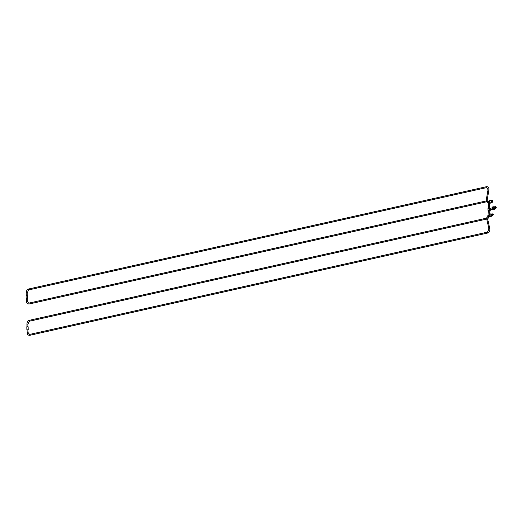 <?xml version="1.0" encoding="UTF-8"?>
<svg xmlns="http://www.w3.org/2000/svg" width="522" height="522" viewBox="0 0 522 522"><rect width="100%" height="100%" fill="white"/><g stroke="black" fill="none" stroke-linecap="round" stroke-linejoin="round"><path stroke-width="0.78" d="M28.188 329.8L26.883 329.826L28.188 329.8L28.123 326.72L26.916 326.818M27.992 329.715L28.051 332.429L27.137 332.455L27.072 329.728M491.228 202.549L490.908 203.13L489.153 203.11L488.618 201.799L489.094 200.67L490.85 200.689M490.687 200.683A1.246 0.855 77.4 0 0 490.426 200.578A1.246 0.855 77.4 0 0 489.675 201.048L489.838 200.5M490.908 203.13L490.478 203.019A1.246 0.855 77.4 0 0 491.137 202.712M489.89 202.947L489.701 202.268A1.246 0.855 77.4 0 0 490.478 203.019L489.153 203.11M492.337 202.131L491.515 201.968M489.355 201.629L489.675 201.048A1.246 0.855 77.4 0 0 489.701 202.268L489.355 201.629L488.618 201.799M492.37 202.223L490.68 202.817A1.037 0.711 -102.6 0 1 489.753 201.955A1.037 0.711 -102.6 0 1 490.223 200.787L492.005 200.598M491.998 202.523C490.948 202.047 490.797 201.368 491.541 200.494M494.823 208.735L494.484 209.329L492.703 209.355L492.102 208.056L492.651 206.914L494.425 206.882M494.177 206.862A1.246 0.972 73.9 0 0 493.075 207.286L493.277 206.732M494.484 209.329L493.975 209.231A1.246 0.972 73.9 0 0 494.752 208.859M493.336 209.172L493.101 208.506A1.246 0.972 73.9 0 0 493.975 209.231L492.703 209.355M495.874 208.317A0.835 0.646 -106.1 0 1 495.411 206.719A0.835 0.646 -106.1 0 1 495.874 208.317L495.43 208.448A0.835 0.646 -106.1 0 0 495.632 208.33L494.739 208.161M494.536 207.56L495.202 206.836A0.835 0.646 -106.1 0 0 494.536 207.56A0.835 0.646 -106.1 0 0 495.43 208.448M492.735 207.873L493.075 207.286A1.246 0.972 73.9 0 0 493.101 208.506L492.735 207.873L492.102 208.056M495.769 208.35L494.236 209.009A1.037 0.809 -106.1 0 1 493.662 207.012L495.306 206.751M495.358 208.683C494.164 208.304 493.975 207.639 494.784 206.686M491.528 215.893L491.209 216.473L489.453 216.454L488.918 215.142L489.401 214.013L491.156 214.033M490.987 214.027A1.246 0.855 77.4 0 0 490.726 213.922A1.246 0.855 77.4 0 0 489.982 214.392L490.138 213.844M491.209 216.473L490.784 216.362A1.246 0.855 77.4 0 0 491.443 216.056M490.197 216.291L490.008 215.612A1.246 0.855 77.4 0 0 490.784 216.362L489.453 216.454M492.637 215.475L491.815 215.312M489.662 214.973L489.982 214.392A1.246 0.855 77.4 0 0 490.008 215.612L489.662 214.973L488.918 215.142M492.298 215.867L490.98 216.16A1.037 0.711 -102.6 0 1 490.06 215.299A1.037 0.711 -102.6 0 1 490.53 214.124L492.305 213.942M492.67 215.566L492.298 215.86C491.248 215.39 491.098 214.712 491.841 213.837M492.461 214.646L492.651 214.314L492.827 215.084L492.461 214.646M492.155 214.594A0.835 0.574 -102.6 0 1 493.297 214.575A0.835 0.574 -102.6 0 1 492.155 214.594M488.964 215.351A0.666 0.457 -102.6 0 1 488.964 215.345A0.666 0.457 -102.6 0 0 489.134 215.873M492.918 215.514L492.403 215.625A0.835 0.574 -102.6 0 1 492.037 214L492.559 213.889M487.985 210.327L487.946 208.532L488.899 208.258L488.938 210.053L487.985 210.327L488.475 210.392M489.917 210.386L490.386 209.72M488.775 211.939L489.949 211.815L488.775 211.952M489.871 208.389L489.551 206.829L488.396 206.966L488.429 208.395M489.767 210.366L488.475 210.307L488.507 211.847M489.636 208.611A0.652 0.509 73.9 0 0 489.16 209.394A0.652 0.509 73.9 0 0 489.832 209.883L492.54 209.1M490.151 208.428L488.899 208.258M488.938 210.053L490.399 210.249M492.161 201.303L492.35 200.97L492.52 201.74L492.161 201.303M491.848 201.251A0.835 0.574 -102.6 0 1 492.996 201.231A0.835 0.574 -102.6 0 1 491.848 201.251M488.657 202.007A0.666 0.457 -102.6 0 1 488.657 202.001A0.666 0.457 -102.6 0 0 488.827 202.529M492.618 202.171L492.096 202.282A0.835 0.574 -102.6 0 1 491.737 200.657L492.253 200.546M495.326 207.475L495.535 207.143L495.75 207.9L495.326 207.475M27.483 298.493L26.172 298.519L27.483 298.493L27.412 295.413L26.204 295.511M486.896 219.455L487.718 219.227L489.173 215.964M488.931 215.09L489.062 215.991M488.964 228.91L489.786 228.675L487.718 219.227M487.633 232.107L487.744 233.008C489.414 232.329 490.099 230.887 489.786 228.675M29.741 334.413L29.852 335.307L487.744 233.008M27.992 332.481L29.656 334.413L487.541 232.107L488.892 228.871L486.817 219.423C486.511 217.211 487.189 215.769 488.866 215.097L488.938 215.051M27.007 326.648L26.948 324.11L27.803 324.142M26.948 324.11C27.02 322.12 27.816 320.847 29.336 320.299L29.532 321.193L27.862 324.09L27.92 326.628M486.419 199.43L487.267 199.528C487.013 200.937 487.444 201.675 488.559 201.753L488.762 202.647L487.998 202.667C486.569 202.053 486.021 200.957 486.36 199.378L488.005 189.806L488.912 189.962L487.267 199.528M488.063 189.864L486.511 186.693C488.318 186.635 489.121 187.724 488.912 189.962M486.713 187.587L28.821 289.893L28.625 288.992C27.105 289.547 26.309 290.813 26.237 292.809L26.296 295.341M28.821 289.893L27.157 292.783L26.237 292.809M27.281 298.401L27.346 301.129L26.426 301.148L26.368 298.427M29.036 303.106L29.141 304.006C27.503 304.111 26.596 303.158 26.426 301.148M489.466 203.202L489.505 203.671L488.585 203.691L488.403 202.693M26.883 329.826L26.811 326.746M488.768 211.743L488.931 215.077M27.137 332.455C27.307 334.465 28.214 335.418 29.852 335.307M29.532 321.193L486.752 219.044M29.336 320.299L486.732 218.105M489.577 216.493L487.652 218.822M488.722 216.121L487.705 217.759M489.734 213.935L489.688 211.717M486.511 186.693L28.625 288.992M27.157 292.783L27.209 295.322M486.38 200.905L28.945 303.106L28.527 303.119L27.346 301.129M29.141 304.006L486.726 201.766M488.703 201.446L486.785 200.813M488.585 203.691L488.657 206.849M489.505 203.671L489.577 206.829M489.949 211.815L489.917 210.275M492.174 207.841L489.466 208.624M495.411 206.719L494.967 206.849M26.172 298.519L26.1 295.439"/></g></svg>
